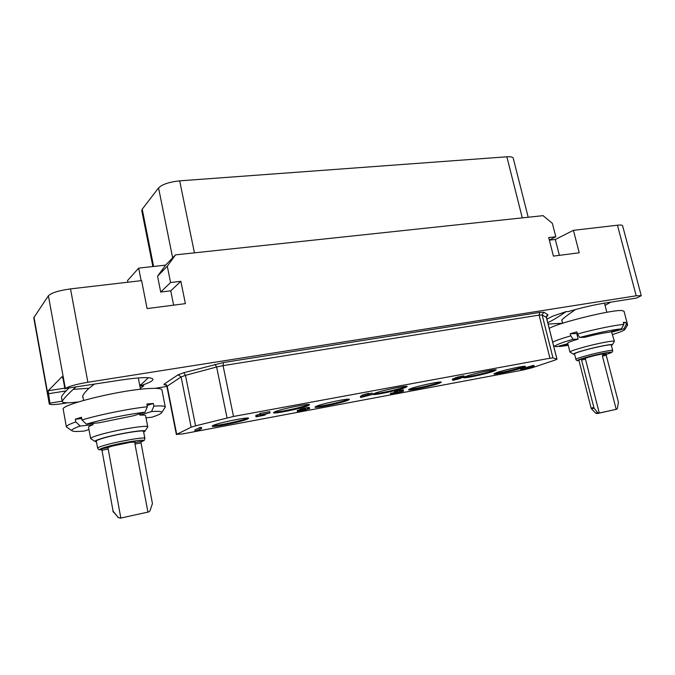 <?xml version="1.0" encoding="UTF-8"?>
<svg xmlns="http://www.w3.org/2000/svg" width="675" height="675" viewBox="0 0 675 675"><rect width="100%" height="100%" fill="white"/><g stroke="black" fill="none" stroke-linecap="round" stroke-linejoin="round"><path stroke-width="1.01" d="M546.885 319.191L552.614 316.195L566.198 311.588L568.173 311.631C580.694 307.927 592.532 305.142 603.686 303.277L636.685 298.038L641.25 295.684L636.204 295.793L617.439 225.214C620.612 224.859 622.333 225.02 622.586 225.695L641.25 295.684M62.193 401.144L49.899 403.161L49.292 403.971C50.195 404.975 55.097 404.781 63.998 403.388L68.099 402.705M155.149 388.336L166.885 386.395L165.62 384.784L166.523 384.775M139.868 386.041L143.783 385.762L140.307 388.319M139.852 385.948C148.618 383.13 152.989 380.894 152.98 379.24C151.411 376.827 140.535 377.123 120.352 380.126L65.348 388.53C68.605 386.37 76.115 384.277 87.877 382.252L636.204 295.793M566.198 311.588C557.491 317.512 551.34 321.182 547.746 322.608M548.117 324.067L562.629 323.207M561.971 320.625L561.71 320.338C561.963 319.334 566.114 316.043 574.163 310.466L575.438 309.547M605.045 305.404L610.715 302.164M617.439 225.214L573.413 230.335L579.234 252.779L553.433 256.112L548.699 237.6L555.812 236.756L552.361 223.341L543.088 215.654L175.534 254.855L167.299 266.212L170.572 282.53L180.875 281.306L185.38 303.64L147.099 308.585L141.607 280.623L70.504 288.9L87.877 382.252M49.292 403.971L33.758 317.79L48.389 295.768C51.452 292.823 58.818 290.537 70.504 288.9M64.927 388.935L63.087 378.886L62.083 376.658L48.178 390.766L49.899 403.161M75.634 387.231L73.263 389.34C65.914 396.132 62.26 400.258 62.294 401.726L61.501 397.347C61.417 396.073 63.796 393.078 68.647 388.344M139.818 385.779L148.416 377.705M83.067 397.659L82.696 396.934C82.477 395.348 84.594 392.445 89.066 388.252L94.247 384.269M62.294 401.726C62.868 403.034 68.226 403.11 78.367 401.946M94.998 441.475L90.636 438.573L88.535 427.199C88.459 426.634 89.969 425.79 93.057 424.676L80.198 426.052L75.794 421.917C69.407 424.145 66.277 425.815 66.412 426.938L63.205 409.328C59.78 404.916 118.699 390.344 147.336 388.631C156.642 387.99 161.511 388.42 161.924 389.914L165.291 407.093L161.688 412.653M165.291 407.093C165.004 405.953 161.198 405.633 153.883 406.131L153.36 403.473L150.263 403.718L146.846 404.055L147.369 406.738C129.288 408.679 99.309 414.712 81.962 419.951L81.464 417.234L75.305 419.209L81.709 418.567M147.116 405.43L153.36 403.473M144.863 431.241L147.766 426.895C148.804 424.465 114.1 430.245 97.993 435.291C93.057 436.809 90.602 437.898 90.636 438.573M153.883 406.131L151.537 411.556L139.919 415.142C143.556 414.923 145.446 415.1 145.597 415.69L147.766 426.895M139.919 415.142L139.674 413.859M99.2 422.761L133.372 415.808L145.015 412.197C128.663 414.07 102.06 419.453 86.366 424.111L99.2 422.761M81.962 419.951L86.366 424.111M93.057 424.676L92.821 423.427M146.602 417.766L146.163 418.627M151.537 411.556C159.384 410.999 162.692 411.472 161.468 412.965C160.439 414.045 157.275 415.454 151.993 417.192L146.011 417.825M66.412 426.938L71.997 430.751M75.794 421.917L75.305 419.209M145.015 412.197L147.369 406.738M80.198 426.052C73.297 428.448 70.664 430.085 72.309 430.954C73.837 431.612 77.802 431.637 84.206 431.047L88.973 429.57M96.432 441.771L95.15 441.568C94.281 441.087 96.365 440.075 101.41 438.531C116.412 433.882 148.399 428.684 144.754 431.392L143.674 432.068M96.297 441.087C96.28 440.547 98.331 439.653 102.44 438.404C115.746 434.287 144.374 429.452 143.547 431.392L144.889 438.362C145.741 436.539 117.104 441.492 103.764 445.542C99.647 446.766 97.597 447.635 97.613 448.132L96.297 441.087M135.118 442.53L135.624 442.117L131.296 442.218C123.913 443.121 109.418 446.487 107.941 447.635L120.842 518.071L148.905 511.878L150.036 510.722L152.432 503.575L141.024 442.884L134.949 444.032L135.118 442.53L141.168 441.399L141.024 442.884M113.088 511.144L101.706 448.799L113.088 511.144L118.328 517.7M120.909 518.037L118.429 517.649L113.493 511.987M134.949 444.032L147.952 512.097M129.743 442.437L113.316 445.837M573.413 230.335L555.306 239.473L549.349 240.157M559.381 255.344L555.306 239.473M555.812 236.756L549.323 240.047M127.87 282.218L127.55 280.564L138.679 268.11L165.603 265.132L175.534 254.855M138.679 268.11L141.143 280.673M173.618 305.159L170.75 290.824L160.709 292.056L157.562 276.21L165.603 265.132M167.299 266.212L157.562 276.21M170.572 282.53L160.709 292.056M180.875 281.306L170.75 290.824M528.196 217.249L513.219 158.153C512.823 157.005 510.697 156.549 506.858 156.794L179.685 180.849L194.425 252.838M152.862 266.541L141.767 210.634L142.231 209.182L158.557 187.903C162.27 184.309 169.315 181.963 179.685 180.849M212.811 425.587C217.257 425.984 242.494 420.609 247.379 418.247L247.742 418.07M212.988 425.503L212.119 426.17C211.655 427.874 241.903 421.791 247.548 419.057L248.594 418.314C249.396 416.534 218.143 422.82 212.988 425.503M195.581 425.841L191.143 427.224L176.707 434.337L182.419 433.958L522.593 370.111L532.229 367.723L555.609 359.885L556.942 359.201L552.96 357.893L549.939 358.231L233.516 416.467L195.581 425.841L185.482 375.342L181.111 376.912L166.894 386.412L176.386 434.599M522.695 367.757L525.454 366.449C526.019 365.243 503.955 369.951 496.454 372.651L493.923 373.882C493.526 375.047 514.915 370.491 522.695 367.757M463.649 377.392L463.506 377.612C463.101 378.886 485.806 374.085 493.627 371.25L496.243 369.951C496.842 368.626 473.394 373.596 465.885 376.397L464.257 377.047M439.138 383.341L441.315 382.193C441.948 380.827 417.471 385.957 410.493 388.682L408.535 389.737C408.113 391.061 431.823 386.092 439.138 383.341M405.169 387.652L407.177 386.539C407.843 385.028 381.653 390.471 374.768 393.289L372.988 394.318C372.566 395.778 397.913 390.513 405.169 387.652M347.802 400.368L349.397 399.414C350.106 397.853 322.633 403.507 316.406 406.223L315.014 407.093C314.567 408.594 341.17 403.127 347.802 400.368M308.112 405.65L309.513 404.747C310.272 403.017 280.631 409.05 274.657 411.86L273.459 412.678C273.004 414.34 301.683 408.51 308.112 405.65M201.631 428.558L201.386 427.3L199.766 427.604L194.864 429.958L195.109 431.198L199.041 430.253L197.539 430.498L201.631 428.558L195.109 431.198M534.161 366.415L533.9 365.361L532.735 365.58L520.796 369.031L521.058 370.077L528.871 368.483L523.066 369.571L532.997 366.635L521.058 370.077M270.025 412.898L269.764 411.649L260.288 413.395L259.664 413.674L259.934 414.931L267.3 413.564L256.458 416.796L264.499 415.176L257.934 416.213L270.025 412.898L259.934 414.931M259.782 414.205L255.867 415.361L255.901 416.779M309.639 408.611L309.285 407.354L304.189 408.181L299.928 409.387L299.911 410.746L300.983 410.687L297.473 411.801L306.003 410.088L299.067 411.48L304.163 410.037L301.379 410.468L303.176 409.784L309.488 408.721L299.911 410.746M299.7 409.759L297.219 410.619L297.473 411.801M362.011 395.668L360.366 396.318L360.627 397.491L371.655 394.647L372.549 394.301L372.279 393.112L368.761 393.77M372.549 394.301L366.863 395.356L368.938 394.546L368.668 393.356L367.242 393.618L361.91 395.212L362.18 396.402L364.559 395.963L360.627 397.491M403.574 391.044L403.253 389.812L399.018 390.513L394.402 391.829L394.369 393.154L400.216 392.167L390.698 394.521L398.216 393.112L402.072 391.677L396.225 392.58L403.422 391.179L394.369 393.154M394.234 392.555L390.437 393.398L390.698 394.521M454.916 378.624L453.769 378.768M454.005 379.797L453.743 378.667L452.663 378.869L452.655 380.244L454.157 380.076L464.265 376.979L457.532 378.346L455.06 379.232L457.827 379.173L452.655 380.244M464.265 376.979L463.995 375.848L458.578 376.852L454.79 378.101L455.06 379.232M494.708 373.326C498.513 373.292 515.945 369.36 522.517 367.057L524.492 366.306M464.257 377.055C468.129 377.106 486.785 372.929 493.45 370.516L495.323 369.773M409.269 389.18C413.201 389.281 432.717 384.952 438.969 382.598L440.404 382.016M373.688 393.753C377.705 393.964 398.748 389.34 404.992 386.885L406.299 386.328M315.714 406.527C319.857 406.772 341.921 401.971 347.633 399.592L348.528 399.203M274.126 412.104C278.395 412.476 302.366 407.32 307.935 404.84L308.669 404.511M199.766 427.604L200.011 428.861M199.792 429.435L199.876 429.857M521.648 368.744L521.902 369.79M532.735 365.58L532.997 366.635M528.744 367.959L528.871 368.483M260.516 415.488L260.618 415.96M261.925 415.125L262.035 415.665M262.946 414.855L263.064 415.412M263.841 414.627L263.959 415.159M265.123 414.29L265.258 414.914M255.867 415.361L256.12 416.61M256.103 415.26L256.365 416.5M256.854 414.99L257.116 416.239M257.749 414.728L258.01 415.977M260.288 413.395L260.55 414.661M301.953 408.721L302.206 409.911M301.075 408.966L301.328 410.164M302.948 408.476L303.202 409.666M304.189 408.181L304.442 409.379M305.302 407.945L305.556 409.134M307.26 407.582L307.513 408.772M308.104 407.455L308.365 408.645M308.821 407.379L309.074 408.569M309.285 407.354L309.547 408.535M304.071 409.582L304.163 410.037M304.602 409.472L304.788 410.316M305.817 409.236L306.003 410.088M297.489 410.459L297.743 411.64M297.743 410.349L297.996 411.531M298.493 410.096L298.747 411.277M299.363 409.843L299.624 411.033M299.928 409.387L300.181 410.577M300.442 409.177L300.696 410.366M362.796 394.875L363.057 396.065L362.18 396.402M365.175 394.428L365.437 395.618L363.057 396.065M367.242 393.618L367.512 394.816L365.437 395.618M368.938 394.546L367.512 394.816M370.01 394.951L363.201 396.782L370.01 394.951M400.427 391.551L400.52 391.973M399.077 391.821L399.187 392.302M391.171 393.12L391.424 394.251M394.402 391.829L394.664 392.96M394.993 391.601L395.255 392.74M396.183 391.238L396.444 392.377M397.457 390.892L397.71 392.032M399.018 390.513L399.279 391.652M400.283 390.251L400.545 391.39M401.625 389.998L401.887 391.137M402.587 389.855L402.848 390.985M403.253 389.812L403.515 390.943M398.048 392.065L398.149 392.521M455.178 377.882L455.448 379.021M456.005 377.587L456.275 378.717M457.262 377.207L457.532 378.346M458.578 376.852L458.848 377.983M460.164 376.464L460.434 377.603M461.422 376.211L461.692 377.342M462.502 376.009L462.772 377.139M463.421 375.865L463.691 377.004M452.385 379.004L452.655 380.135M452.663 378.869L452.925 380M454.005 378.759L454.275 379.89M454.486 378.7L454.756 379.823M458.705 378.734L457.827 379.173M459.422 378.565L458.747 378.911M460.654 378.27L459.456 378.7M457.793 378.92L460.662 378.304M456.418 378.894L462.949 377.342L456.418 378.894M460.519 377.705L460.628 378.169M459.532 377.933L459.65 378.405M458.73 378.135L458.84 378.582M585.478 359.235L599.282 413.041L597.712 413.471L616.722 409.21L617.439 408.316L618.393 402.131L606.243 355.328L602.412 356.054L602.868 354.805L605.475 353.708L604.733 353.632C599.349 354.392 593.038 355.843 585.79 358.012L585.478 359.235L581.555 359.977L581.892 358.737L578.855 360.096L591.148 408.215L591.511 408.864L594.034 408.122L597.653 412.653L599.282 413.041M581.555 359.977L594.034 408.122M612.689 350.502L611.255 345.001C611.525 344.039 597.265 346.781 585.858 349.895C578.509 351.911 574.72 353.244 574.492 353.877L575.885 359.345C576.155 360.501 577.176 360.88 578.956 360.501C575.876 360.568 578.947 359.345 588.178 356.813C604.825 352.325 619.962 350.291 606.403 354.291C614.048 351.81 611.449 352.266 612.419 351.785L612.689 350.502C612.976 349.599 598.708 352.375 587.292 355.455C579.926 357.455 576.129 358.754 575.885 359.345M611.373 345.423L612.259 344.883C613.904 343.499 598.193 346.435 585.453 349.92C577.024 352.249 573.058 353.683 573.564 354.232L574.602 354.299M612.309 344.807L614.419 341.305C614.748 340.107 597.459 343.398 583.656 347.195C574.796 349.65 570.232 351.27 569.97 352.063L567.726 343.246C567.81 342.537 571.295 341.162 578.18 339.103L576.762 333.56L577.277 333.408M573.488 354.181L569.97 352.063M568.249 345.313L559.533 346.562L567.979 344.233M623.835 324.456C616.174 324.852 595.105 329.164 577.42 333.982L579.715 337.458C598.016 332.682 611.904 329.822 621.371 328.868L623.835 324.456L623.287 322.363L625.767 322.355L626.316 324.43L623.86 328.826L611.626 332.201L614.419 341.305M611.626 332.201L611.474 331.602M579.715 337.458L584.744 337.281C595.156 334.606 603.273 332.935 609.086 332.26L621.371 328.868M577.42 333.982L576.88 331.864L570.265 333.728L576.762 333.56M570.265 333.728L570.805 335.829L573.109 339.289L578.18 339.103M573.109 339.289C560.022 343.145 554.099 345.549 555.339 346.511L556.782 346.705L567.827 343.651M559.533 346.562L558.841 346.132M626.316 324.43L627.623 324.911L624.974 329.4M549.214 328.404C557.828 322.954 611.069 309.766 621.582 310.542L624.012 311.209L627.623 324.911M623.455 323.004L625.767 322.355M570.805 335.829C561.938 338.42 555.896 340.521 552.673 342.124M623.86 328.826L624.864 329.569C623.852 330.615 619.785 332.26 612.647 334.513M602.868 354.805L606.682 354.088L606.243 355.328M602.412 356.054L616.208 409.32M546.868 315.731L547.999 314.786L543.788 312.221L539.831 312.415L223.358 362.551L183.777 372.718L178.107 374.777L164.287 384.016C163.502 384.573 163.983 384.851 165.729 384.851M572.273 310.424L574.163 310.466M48.389 295.768L65.348 388.53M49.528 403.507L33.953 317.098M64.775 388.133L48.178 390.766M66.167 390.901L48.203 393.77M139.615 384.758L141.083 384.657M73.263 389.34L89.066 388.252M144.889 438.362C143.682 441.129 146.146 439.4 140.982 441.83C153.402 437.602 121.627 442.285 105.469 447.145C99.638 448.909 98.305 449.803 101.469 449.828C97.183 449.314 99.706 450.461 97.613 448.132M107.941 447.635L101.706 448.799M108.008 449.094L101.748 450.276M148.694 511.937L120.15 518.206M506.858 156.794L522.29 217.873M158.557 187.903L172.648 257.833M142.231 209.182L153.605 266.465M191.143 427.224L181.111 376.912L178.107 374.777M183.777 372.718L185.482 375.342L216.633 366.998L214.979 364.331M223.358 362.551L223.071 365.631L216.633 366.998L227.045 417.884M539.831 312.415L539.097 315.115L223.071 365.631L233.516 416.467M543.788 312.221L542.143 314.963L539.097 315.115L549.939 358.231M547.999 314.786L546.404 317.452L542.143 314.963L552.96 357.893M546.657 315.773L546.404 317.452L556.942 359.201M164.287 384.016L167.189 386.058L176.707 434.337M585.79 358.012L581.892 358.737M593.705 407.455L591.148 408.215M597.156 413.606L595.721 413.193L597.653 412.653M616.672 409.219L598.801 413.142M83.573 400.41L82.763 396.014M140.493 389.273L138.299 377.924M112.911 511.245L113.324 512.089M556.993 359.243L546.463 317.52M562.638 323.241L561.794 319.933M606.842 312.289L604.454 303.159M555.179 346.418L553.508 345.423M595.721 413.193L591.519 408.864"/></g></svg>
